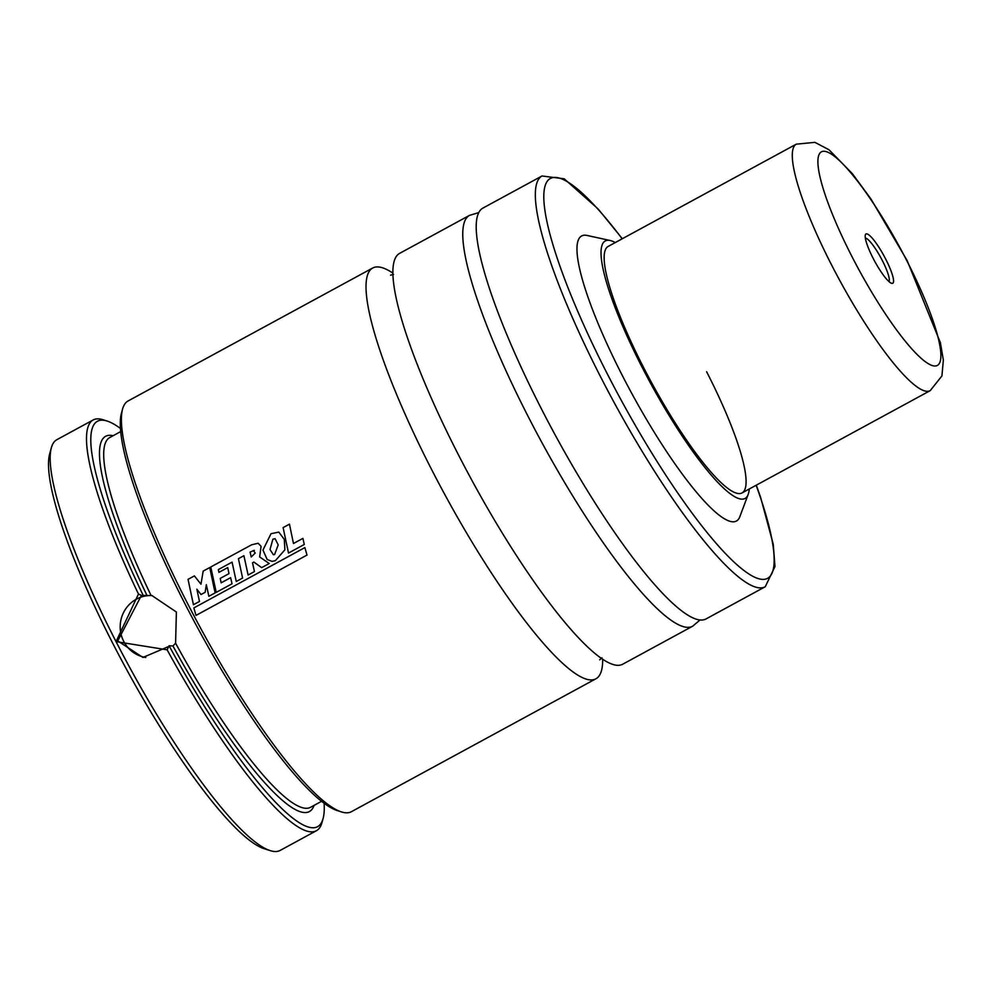 <?xml version="1.0" encoding="UTF-8"?>
<svg xmlns="http://www.w3.org/2000/svg" width="993" height="993" viewBox="0 0 993 993"><rect width="100%" height="100%" fill="white"/><g stroke="black" fill="none" stroke-linecap="round" stroke-linejoin="round"><path stroke-width="1.49" d="M602.677 659.116A233.752 44.784 -118.5 0 1 595.949 678.765A233.752 44.784 -118.5 0 1 431.831 469.962A233.752 44.784 -118.5 0 1 372.673 268.023A233.752 44.784 -118.5 0 1 392.818 273.063M324.115 803.213A230.637 44.188 -118.5 0 1 323.097 818.493L321.968 822.576A233.752 44.784 -118.5 0 1 316.432 830.707L280.15 850.43A233.752 44.784 -118.5 0 1 270.319 850.653A233.752 44.784 -118.5 0 1 116.044 641.627L138.474 594.05L141.403 595.415L151.917 595.552L176.382 612.023L175.587 643.191L172.956 645.996L169.071 645.748L167.134 649.819L116.044 641.627A233.752 44.784 -118.5 0 1 51.338 447.806A233.752 44.784 -118.5 0 1 56.874 439.676L93.156 419.952A233.752 44.784 -118.5 0 1 102.987 419.729L107.033 421.007A230.637 44.188 -118.5 0 1 120.414 428.455M141.403 595.415L117.733 640.919L142.955 657.44L167.854 646.865M152.264 595.577A31.168 30.373 -86.3 0 0 125.006 609.938A31.168 30.373 -86.3 0 0 123.678 641.304A31.168 30.373 -86.3 0 0 145.772 657.49M706.606 371.73A140.249 26.873 -118.5 0 1 742.106 492.888A140.249 26.873 -118.5 0 1 643.638 367.609A140.249 26.873 -118.5 0 1 608.138 246.438L796.274 144.171A140.249 26.873 61.5 0 0 831.774 265.342A140.249 26.873 61.5 0 0 930.242 390.621L941.935 375.9L943.35 360.087L940.383 342.684L907.18 260.638L870.973 199.034L852.416 173.738L828.981 149.744L814.893 142.347L796.274 144.171M749.231 489.028A146.492 28.065 -118.5 0 1 748.176 494.44A146.492 28.065 -118.5 0 1 642.248 367.522A146.492 28.065 -118.5 0 1 610.149 240.505A146.492 28.065 -118.5 0 1 615.263 242.577M748.176 494.44L739.884 516.571A162.182 31.068 -118.5 0 1 622.599 376.049A162.182 31.068 -118.5 0 1 587.062 235.44L610.149 240.505M542.029 410.072A233.752 44.784 -118.5 0 1 482.859 208.12L541.992 175.984A233.752 44.784 -118.5 0 0 601.15 377.923A233.752 44.784 -118.5 0 0 765.268 586.726L706.135 618.875A233.752 44.784 -118.5 0 1 542.029 410.072M458.704 455.353A233.752 44.784 -118.5 0 1 399.546 253.414L469.416 215.419A233.752 44.784 -118.5 0 0 528.586 417.37A233.752 44.784 -118.5 0 0 692.704 626.173L622.822 664.156A233.752 44.784 -118.5 0 1 458.704 455.353M595.949 678.765L351.373 811.715A233.752 44.784 -118.5 0 1 341.542 811.939A233.752 44.784 -118.5 0 1 187.255 602.912A233.752 44.784 -118.5 0 1 122.561 409.091A233.752 44.784 -118.5 0 1 128.097 400.961L372.673 268.023M341.542 811.939L337.496 810.66A230.637 44.188 -118.5 0 1 185.269 604.414A230.637 44.188 -118.5 0 1 121.431 413.187L122.561 409.091M138.474 594.05A233.752 44.784 -118.5 0 1 93.156 419.952M270.319 850.653L264.25 848.73A229.085 43.891 -118.5 0 1 113.053 643.886A229.085 43.891 -118.5 0 1 49.65 453.938L51.338 447.806M316.432 830.707A233.752 44.784 -118.5 0 1 167.134 649.819M143.141 595.279A230.637 44.188 -118.5 0 1 107.033 421.007M323.097 818.493A230.637 44.188 -118.5 0 1 169.071 645.748M214.128 588.303L215.158 592.883L208.865 596.296L206.333 584.703L205.141 592.3L201.02 594.534L196.85 589.209L199.481 601.448L193.436 604.737L188.037 579.341L194.38 575.89L200.971 584.194L203.18 571.112L209.722 567.549L214.128 588.303M265.019 560.635L269.215 563.515L261.656 567.636L253.873 562.063L252.52 562.82L254.444 571.583L248.113 575.021L243.906 555.695L238.419 558.674L242.602 578.038L236.26 581.501L232.077 562.125L218.348 569.585L218.919 572.378L227.745 567.586L228.973 573.644L220.223 578.398L221.154 582.829L230.624 577.678L232.027 583.797L216.226 592.374L210.764 566.978L251.651 544.785L258.155 543.258L261.072 546.311L259.657 556.936L265.019 560.635M253.339 550.482L255.213 553.076L251.229 556.986L250.087 552.083L254.382 550.333M284.879 549.837L275.371 560.66L272.045 561.38L267.129 559.481L262.959 550.048L271.027 533.688L278.834 532.099L284.308 539.46L284.879 549.837M274.602 554.541L273.385 554.752L269.984 549.514L272.901 539.174L275.098 538.702L278.201 544.872L274.602 554.541M303.237 539.857L304.292 544.474L288.516 553.051L283.104 527.606L289.459 524.155L293.469 543.506L302.89 538.38L303.237 539.857M196.006 615.399L193.846 607.927L304.876 547.59L307.011 555.062L196.006 615.399M889.008 281.602A24.937 4.779 61.5 0 0 882.293 260.464A24.937 4.779 61.5 0 0 865.337 238.072M885.682 259.049A28.052 5.375 61.5 0 0 865.325 234.969A28.052 5.375 61.5 0 0 873.095 258.23A28.052 5.375 61.5 0 0 891.602 283.303A28.052 5.375 61.5 0 0 885.682 259.049M756.145 485.267A227.521 43.593 -118.5 0 1 744.762 571.112A227.521 43.593 -118.5 0 1 607.927 375.093A227.521 43.593 -118.5 0 1 544.04 191.475A227.521 43.593 -118.5 0 1 622.177 238.816M151.085 595.515A210.379 40.303 -118.5 0 1 109.689 437.578L120.662 431.607M147.026 595.539A213.495 40.912 -118.5 0 1 113.128 435.704M314.073 805.385A213.495 40.912 -118.5 0 1 172.956 645.996M321.608 801.289L310.648 807.247A210.379 40.303 -118.5 0 1 175.587 643.191M852.106 256.852A121.556 23.286 61.5 0 0 934.562 365.995A121.556 23.286 61.5 0 0 906.671 260.414A121.556 23.286 61.5 0 0 824.215 151.284A121.556 23.286 61.5 0 0 852.106 256.852M390.572 275.173L393.551 274.403M601.944 657.776L599.673 659.849M622.338 238.73L597.997 208.815L564.198 178.802L541.992 175.984M478.7 212.614L469.416 215.419M700.102 619.917L692.704 626.173M756.306 485.18L760.688 497.605L773.237 544.189L774.974 566.556L765.268 586.726M742.106 492.888L930.242 390.621"/></g></svg>
